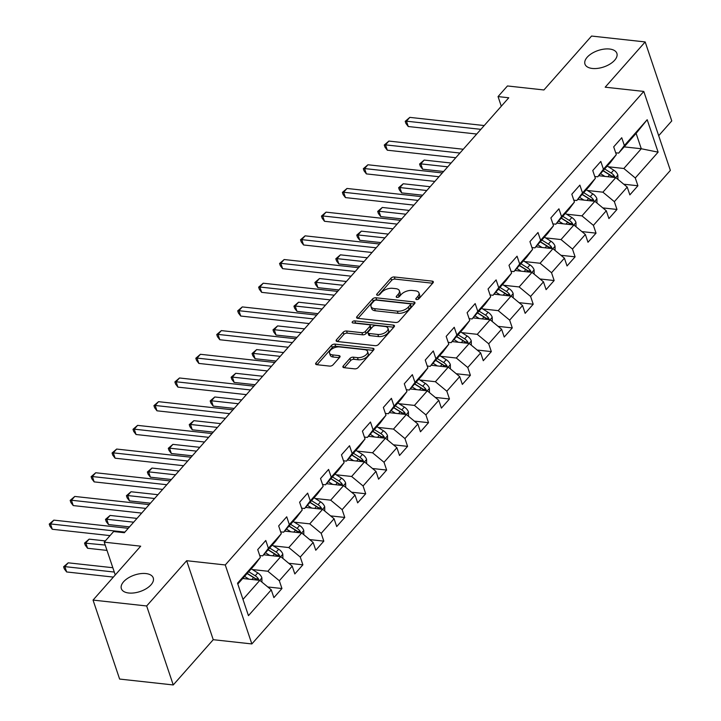 <?xml version="1.0" encoding="UTF-8"?>
<svg xmlns="http://www.w3.org/2000/svg" width="721" height="721" viewBox="0 0 721 721"><rect width="100%" height="100%" fill="white"/><g stroke="black" fill="none" stroke-linecap="round" stroke-linejoin="round"><path stroke-width="1.08" d="M416.603 299.566A1.812 0.937 -18.6 0 0 419 298.683L432.997 282.848A2.578 1.334 -18.6 0 0 433.339 281.794A2.578 1.334 -18.6 0 0 432.212 281.127L394.315 276.963A2.578 1.334 -18.6 0 0 390.89 278.225L376.894 294.069A1.812 0.937 -18.6 0 0 376.65 294.799A1.812 0.937 -18.6 0 0 377.444 295.268A1.812 0.937 -18.6 0 0 379.841 294.384L381.652 292.338A8.264 4.263 -18.6 0 1 392.603 288.31L395.766 288.652A8.264 4.263 -18.6 0 1 399.38 290.788A8.264 4.263 -18.6 0 1 398.28 294.168L396.469 296.214A1.812 0.937 -18.6 0 0 396.235 296.953A1.812 0.937 -18.6 0 0 397.019 297.422A1.812 0.937 -18.6 0 0 399.416 296.538L401.227 294.492A8.264 4.263 -18.6 0 1 412.187 290.455L415.341 290.806A8.264 4.263 -18.6 0 1 418.955 292.942A8.264 4.263 -18.6 0 1 417.865 296.313L416.053 298.368A1.812 0.937 -18.6 0 0 415.81 299.098A1.812 0.937 -18.6 0 0 416.603 299.566M145.894 573.565A16.835 8.697 -18.6 0 0 128.266 577.945A16.835 8.697 -18.6 0 0 121.353 588.651A16.835 8.697 -18.6 0 0 128.717 593.004A16.835 8.697 -18.6 0 0 146.336 588.624A16.835 8.697 -18.6 0 0 153.258 577.918A16.835 8.697 -18.6 0 0 145.894 573.565M609.515 49.019A16.835 8.697 -18.6 0 0 591.887 53.399A16.835 8.697 -18.6 0 0 584.965 64.106A16.835 8.697 -18.6 0 0 592.329 68.459A16.835 8.697 -18.6 0 0 609.957 64.07A16.835 8.697 -18.6 0 0 616.879 53.363A16.835 8.697 -18.6 0 0 609.515 49.019M343.25 365.962A2.578 1.334 -18.6 0 0 342.908 367.016A2.578 1.334 -18.6 0 0 344.043 367.683L354.669 368.855A2.578 1.334 -18.6 0 0 358.094 367.593L373.64 350A2.578 1.334 -18.6 0 0 373.983 348.946A2.578 1.334 -18.6 0 0 372.856 348.279L334.959 344.124A2.578 1.334 -18.6 0 0 331.534 345.377L315.987 362.969A2.578 1.334 -18.6 0 0 315.645 364.024A2.578 1.334 -18.6 0 0 316.78 364.691L329.623 366.106A2.578 1.334 -18.6 0 0 333.039 364.844L339.699 357.319A2.578 1.334 -18.6 0 0 340.042 356.264A2.578 1.334 -18.6 0 0 338.906 355.597L332.543 354.894A6.904 3.569 -18.6 0 1 329.515 353.11A6.904 3.569 -18.6 0 1 332.354 348.721A6.904 3.569 -18.6 0 1 339.591 346.918L364.538 349.658A6.904 3.569 -18.6 0 1 367.557 351.442A6.904 3.569 -18.6 0 1 364.718 355.832A6.904 3.569 -18.6 0 1 357.49 357.634L353.326 357.174A2.578 1.334 -18.6 0 0 349.91 358.436L343.25 365.962L343.818 367.656M658.688 135.701L671.765 120.912L645.178 41.935L591.562 36.05L543.913 89.963L507.449 85.961L498.049 96.587L508.774 97.768L124.354 532.711L113.63 531.539L104.23 542.165L115.261 574.943M146.66 605.973L173.247 684.95L213.245 639.689L186.667 560.713L146.66 605.973L93.045 600.088L140.694 546.176L104.23 542.165M186.667 560.713L225.267 564.958L643.79 91.432L670.368 170.408L251.854 643.934L225.267 564.958M645.178 41.935L605.18 87.196L643.79 91.432M395.649 322.494A2.578 1.334 -18.6 0 0 399.074 321.233L414.62 303.64A2.578 1.334 -18.6 0 0 414.963 302.586A2.578 1.334 -18.6 0 0 413.827 301.919L375.938 297.764A2.578 1.334 -18.6 0 0 372.514 299.017L356.967 316.609A2.578 1.334 -18.6 0 0 356.625 317.664A2.578 1.334 -18.6 0 0 357.751 318.331L395.649 322.494M394.126 326.82L378.579 344.413A2.578 1.334 -18.6 0 1 375.163 345.674L337.266 341.511A2.578 1.334 -18.6 0 1 336.139 340.844A2.578 1.334 -18.6 0 1 336.473 339.789L343.133 332.264A2.578 1.334 -18.6 0 1 346.558 331.002L361.924 332.687A2.578 1.334 -18.6 0 0 365.349 331.435L369.756 326.442A2.578 1.334 -18.6 0 0 370.098 325.387A2.578 1.334 -18.6 0 0 368.972 324.711L352.975 322.963A1.812 0.937 -18.6 0 1 352.181 322.494A1.812 0.937 -18.6 0 1 352.92 321.341A1.812 0.937 -18.6 0 1 354.813 320.872L393.342 325.099A2.578 1.334 -18.6 0 1 394.468 325.766A2.578 1.334 -18.6 0 1 394.126 326.82M173.247 684.95L119.623 679.065L93.045 600.088M267.797 586.966L281.947 588.516L279.324 580.729L292.212 566.147L294.826 573.934L302.883 564.822L300.26 557.036L313.148 542.453L315.771 550.249L323.819 541.138L321.196 533.342L334.084 518.76L336.707 526.555L344.764 517.444L342.142 509.648L355.029 495.075L357.652 502.861L365.7 493.75L363.078 485.963L375.965 471.381L378.588 479.168L386.645 470.056L384.023 462.269L396.901 447.687L399.524 455.483L407.581 446.371L404.959 438.575L417.847 424.002L420.469 431.789L428.517 422.677L425.895 414.89L438.783 400.308L441.405 408.095L449.462 398.983L446.84 391.197L459.719 376.614L462.341 384.41L470.398 375.299L467.776 367.503L480.664 352.92L483.286 360.716L491.334 351.605L488.712 343.809L501.6 329.236L504.222 337.022L512.28 327.911L509.657 320.124L522.545 305.542L525.158 313.329L533.216 304.217L530.593 296.43L543.481 281.848L546.103 289.644L554.152 280.532L551.538 272.736L564.417 258.163L567.039 265.95L575.097 256.838L572.474 249.051L585.362 234.469L587.985 242.256L596.033 233.144L593.41 225.358L606.298 210.775L608.921 218.571L616.978 209.46L614.355 201.664L627.234 187.081L629.857 194.877L637.914 185.766L635.291 177.97L658.111 152.158L647.188 119.713L636.111 133.385L618.663 153.122L615.698 152.798M281.947 588.516L273.89 597.628L271.267 589.841L248.448 615.653L237.533 583.208L260.353 557.396L257.73 549.6L265.779 540.489L268.401 548.284L281.289 533.702L278.666 525.906L286.724 516.795L289.346 524.591L302.225 510.008L299.603 502.222L307.66 493.11L310.282 500.897L323.17 486.315L320.548 478.528L328.596 469.416L331.218 477.203L344.106 462.63L341.484 454.834L349.541 445.722L352.163 453.518L365.042 438.936L362.429 431.149L370.477 422.028L373.099 429.824L385.987 415.242L383.365 407.455L391.413 398.343L394.036 406.13L406.923 391.557L404.301 383.761L412.358 374.65L414.981 382.445L427.868 367.863L425.246 360.067L433.294 350.956L435.917 358.752L448.804 344.169L446.182 336.383L454.239 327.271L456.862 335.058L469.741 320.475L467.118 312.689L475.175 303.577L477.798 311.364L490.686 296.791L488.063 288.995L496.111 279.883L498.734 287.679L511.622 273.097L508.999 265.31L517.056 256.189L519.679 263.985L532.558 249.403L529.935 241.616L537.992 232.504L540.615 240.291L553.503 225.718L550.88 217.922L558.928 208.811L561.551 216.606L574.439 202.024L571.816 194.228L579.873 185.117L582.496 192.913L595.375 178.33L592.761 170.544L600.809 161.432L603.432 169.219L616.32 154.636L613.697 146.85L621.745 137.738L624.368 145.525L647.188 119.713M263.661 554.791L280.757 556.666L267.87 571.248L252.413 569.545M259.731 555.549L262.696 555.873L275.584 541.3L281.289 533.702M267.87 571.248L279.324 580.729M280.757 556.666L292.212 566.147M268.401 548.284L262.696 555.873M284.597 531.098L301.693 532.972L288.806 547.554L273.349 545.86M280.667 531.855L283.632 532.188L296.52 517.606L302.225 510.008M288.806 547.554L300.26 557.036M301.693 532.972L313.148 542.453M289.346 524.591L283.632 532.188M305.542 507.404L322.629 509.287L309.751 523.861L294.294 522.166M301.612 508.17L304.577 508.494L317.465 493.912L323.17 486.315M309.751 523.861L321.196 533.342M322.629 509.287L334.084 518.76M310.282 500.897L304.577 508.494M326.478 483.719L343.575 485.593L330.687 500.167L315.23 498.472M322.548 484.476L325.513 484.8L338.401 470.227L344.106 462.63M330.687 500.167L342.142 509.648M343.575 485.593L355.029 495.075M331.218 477.203L325.513 484.8M347.414 460.025L364.511 461.9L351.623 476.482L336.166 474.778M343.484 460.782L346.459 461.116L359.337 446.533L365.042 438.936M351.623 476.482L363.078 485.963M364.511 461.9L375.965 471.381M352.163 453.518L346.459 461.116M368.359 436.331L385.456 438.206L372.568 452.788L357.111 451.094M364.429 437.097L367.395 437.422L380.282 422.839L385.987 415.242M372.568 452.788L384.023 462.269M385.456 438.206L396.901 447.687M373.099 429.824L367.395 437.422M389.295 412.637L406.392 414.521L393.504 429.094L378.047 427.4M385.365 413.403L388.331 413.728L401.218 399.146L406.923 391.557M393.504 429.094L404.959 438.575M406.392 414.521L417.847 424.002M394.036 406.13L388.331 413.728M410.231 388.952L427.328 390.827L414.449 405.409L398.983 403.706M406.302 389.71L409.276 390.034L422.155 375.461L427.868 367.863M414.449 405.409L425.895 414.89M427.328 390.827L438.783 400.308M414.981 382.445L409.276 390.034M431.176 365.259L448.273 367.133L435.385 381.715L419.928 380.021M427.247 366.016L430.212 366.349L443.1 351.767L448.804 344.169M435.385 381.715L446.84 391.197M448.273 367.133L459.719 376.614M435.917 358.752L430.212 366.349M452.112 341.565L469.209 343.448L456.321 358.022L440.864 356.327M448.183 342.331L451.148 342.655L464.036 328.073L469.741 320.475M456.321 358.022L467.776 367.503M469.209 343.448L480.664 352.92M456.862 335.058L451.148 342.655M473.048 317.88L490.145 319.754L477.266 334.328L461.81 332.633M469.119 318.637L472.093 318.961L484.981 304.388L490.686 296.791M477.266 334.328L488.712 343.809M490.145 319.754L501.6 329.236M477.798 311.364L472.093 318.961M493.993 294.186L511.09 296.061L498.202 310.643L482.746 308.939M490.064 294.943L493.029 295.277L505.917 280.694L511.622 273.097M498.202 310.643L509.657 320.124M511.09 296.061L522.545 305.542M498.734 287.679L493.029 295.277M514.929 270.492L532.026 272.367L519.138 286.949L503.682 285.255M511 271.258L513.965 271.583L526.853 257L532.558 249.403M519.138 286.949L530.593 296.43M532.026 272.367L543.481 281.848M519.679 263.985L513.965 271.583M535.874 246.798L552.962 248.682L540.083 263.255L524.627 261.561M531.945 247.564L534.91 247.889L547.798 233.307L553.503 225.718M540.083 263.255L551.538 272.736M552.962 248.682L564.417 258.163M540.615 240.291L534.91 247.889M556.81 223.113L573.907 224.988L561.019 239.57L545.563 237.867M552.881 223.87L555.846 224.195L568.734 209.622L574.439 202.024M561.019 239.57L572.474 249.051M573.907 224.988L585.362 234.469M561.551 216.606L555.846 224.195M577.746 199.42L594.843 201.294L581.955 215.876L566.499 214.182M573.817 200.186L576.791 200.51L589.67 185.928L595.375 178.33M581.955 215.876L593.41 225.358M594.843 201.294L606.298 210.775M582.496 192.913L576.791 200.51M598.691 175.726L615.788 177.609L602.9 192.183L587.444 190.488M594.762 176.492L597.727 176.816L610.615 162.234L616.32 154.636M602.9 192.183L614.355 201.664M615.788 177.609L627.234 187.081M603.432 169.219L597.727 176.816M624.188 146.877L641.284 148.751L623.836 168.489L608.38 166.794M623.836 168.489L635.291 177.97M636.111 133.385L641.284 148.751L658.111 152.158M624.368 145.525L618.663 153.122M213.245 639.689L251.854 643.934M498.049 96.587L501.293 106.23M242.977 599.403L259.812 580.36L242.716 578.476M260.353 557.396L254.648 564.985L237.813 584.037M259.812 580.36L271.267 589.841M623.764 184.215L637.914 185.766M602.828 207.9L616.978 209.46M581.883 231.594L596.033 233.144M560.947 255.288L575.097 256.838M540.011 278.973L554.152 280.532M519.066 302.667L533.216 304.217M498.13 326.361L512.28 327.911M477.194 350.046L491.334 351.605M456.249 373.739L470.398 375.299M435.313 397.433L449.462 398.983M414.368 421.127L428.517 422.677M393.432 444.812L407.581 446.371M372.496 468.506L386.645 470.056M351.551 492.2L365.7 493.75M330.615 515.885L344.764 517.444M309.679 539.578L323.819 541.138M288.733 563.272L302.883 564.822M417.693 299.449L418.577 298.449A8.264 4.263 -18.6 0 0 419.676 295.078L418.955 292.942M399.38 290.788L400.092 292.924A8.264 4.263 -18.6 0 1 399.001 296.295L398.118 297.304M432.654 283.236L395.036 279.099A2.578 1.334 -18.6 0 0 391.611 280.361L378.534 295.15M414.278 304.028L376.65 299.9A2.578 1.334 -18.6 0 0 373.226 301.153L358.022 318.367M410.222 304.956A1.812 0.937 -18.6 0 0 410.456 304.226A1.812 0.937 -18.6 0 0 409.672 303.757L376.407 300.098A1.812 0.937 -18.6 0 0 374.01 300.981L372.099 303.144A8.264 4.263 -18.6 0 0 371.009 306.524A8.264 4.263 -18.6 0 0 374.623 308.66L397.361 311.157A8.264 4.263 -18.6 0 0 408.311 307.119L410.222 304.956L410.943 307.092A1.812 0.937 -18.6 0 0 411.177 306.353L410.456 304.226M371.009 306.524L371.721 308.651A8.264 4.263 -18.6 0 0 375.335 310.787L374.623 308.66M410.943 307.092L409.032 309.255A8.264 4.263 -18.6 0 1 398.073 313.284L375.335 310.787M337.536 341.547L343.845 334.4L343.133 332.264M370.098 325.387L370.819 327.514A2.578 1.334 -18.6 0 1 370.477 328.569L366.061 333.562A2.578 1.334 -18.6 0 1 362.645 334.823L347.27 333.138A2.578 1.334 -18.6 0 0 343.845 334.4M393.792 327.208L355.534 323.008A1.812 0.937 -18.6 0 0 354.453 323.125M377.867 334.445A6.904 3.569 -18.6 0 0 385.104 332.642A6.904 3.569 -18.6 0 0 387.943 328.253A6.904 3.569 -18.6 0 0 384.915 326.469L376.128 325.504A2.578 1.334 -18.6 0 0 372.703 326.757L368.296 331.759A2.578 1.334 -18.6 0 0 367.953 332.814A2.578 1.334 -18.6 0 0 369.08 333.481L377.867 334.445L378.588 336.581A6.904 3.569 -18.6 0 0 385.816 334.778A6.904 3.569 -18.6 0 0 388.655 330.389L387.943 328.253M367.953 332.814L368.665 334.941A2.578 1.334 -18.6 0 0 369.801 335.607L369.08 333.481M378.588 336.581L369.801 335.607M367.557 351.442L368.278 353.578A6.904 3.569 -18.6 0 1 365.439 357.967A6.904 3.569 -18.6 0 1 358.202 359.77L354.047 359.31A2.578 1.334 -18.6 0 0 350.622 360.572L344.314 367.719M329.515 353.11L330.236 355.246A6.904 3.569 -18.6 0 0 333.255 357.03L332.543 354.894M339.357 357.697L333.255 357.03M373.307 350.388L335.68 346.26A2.578 1.334 -18.6 0 0 332.255 347.513L317.051 364.727M617.915 179.367L617.843 175.041A6.967 4.443 -138.5 0 0 613.724 170.138L607.226 166.073M604.901 176.411L600.512 173.662M599.818 175.852L599.016 175.356M451.094 163.027L424.173 160.071L420.821 163.865L422.614 169.21L443.595 171.508M614.77 177.492L614.49 176.294A6.967 4.443 -138.5 0 0 611.174 173.022L604.676 168.957M603.18 170.643L610.426 175.176A3.551 2.262 41.5 0 1 611.399 175.96L614.49 176.294M603.062 170.778L609.56 174.843A6.967 4.443 41.5 0 1 612.228 177.213M422.614 169.21L420.289 166.163L419.577 164.028L420.821 163.865L447.741 166.821M419.577 164.028L424.173 160.071M480.862 129.347L406.455 121.182L409.807 117.379L484.215 125.553M476.725 134.034L408.248 126.517L406.455 121.182L405.211 121.335L409.807 117.379M408.248 126.517L405.923 123.471L405.211 121.335M596.979 203.061L596.907 198.735A6.967 4.443 -138.5 0 0 592.779 193.832L586.281 189.767M583.965 200.105L579.576 197.356M578.882 199.546L578.08 199.041M430.158 186.721L403.237 183.765L399.876 187.559L401.678 192.895L422.659 195.202M593.825 201.186L593.554 199.987A6.967 4.443 -138.5 0 0 590.229 196.716L583.731 192.651M582.244 194.337L589.481 198.861A3.551 2.262 41.5 0 1 590.463 199.645L593.554 199.987M582.126 194.472L588.624 198.536A6.967 4.443 41.5 0 1 591.292 200.907M401.678 192.895L399.353 189.848L398.632 187.712L399.876 187.559L426.805 190.515M398.632 187.712L403.237 183.765M576.034 226.755L575.962 222.419A6.967 4.443 -138.5 0 0 571.843 217.517L565.345 213.452M563.02 223.789L558.631 221.05M557.937 223.231L557.144 222.735M409.213 210.415L382.292 207.459L378.94 211.253L380.733 216.588L401.723 218.896M572.889 224.88L572.609 223.681A6.967 4.443 -138.5 0 0 569.293 220.401L562.795 216.336M561.298 218.03L568.545 222.555A3.551 2.262 41.5 0 1 569.527 223.339L572.609 223.681M561.181 218.166L567.679 222.23A6.967 4.443 41.5 0 1 570.356 224.601M380.733 216.588L378.417 213.542L377.696 211.406L378.94 211.253L405.86 214.209M377.696 211.406L382.292 207.459M459.926 153.041L385.51 144.867L388.862 141.073L463.279 149.247M455.78 157.728L387.303 150.202L385.51 144.867L384.266 145.029L388.862 141.073M387.303 150.202L384.987 147.156L384.266 145.029M438.981 176.735L364.574 168.561L367.926 164.767L442.343 172.932M434.844 181.413L366.367 173.896L364.574 168.561L363.33 168.714L367.926 164.767M366.367 173.896L364.051 170.85L363.33 168.714M555.098 250.439L555.026 246.113A6.967 4.443 -138.5 0 0 550.907 241.211L544.4 237.146M542.084 247.483L537.695 244.743M537.001 246.924L536.199 246.429M388.277 234.1L361.356 231.144L358.004 234.947L359.797 240.282L380.778 242.58M551.953 248.565L551.673 247.366A6.967 4.443 -138.5 0 0 548.357 244.095L541.859 240.03M540.362 241.715L547.609 246.249A3.551 2.262 41.5 0 1 548.582 247.033L551.673 247.366M540.245 241.85L546.743 245.915A6.967 4.443 41.5 0 1 549.411 248.285M359.797 240.282L357.472 237.236L356.76 235.1L358.004 234.947L384.924 237.903M356.76 235.1L361.356 231.144M534.153 274.133L534.09 269.807A6.967 4.443 -138.5 0 0 529.962 264.904L523.464 260.84M521.148 271.177L516.75 268.428M516.065 270.618L515.263 270.114M367.34 257.794L340.42 254.837L337.058 258.632L338.852 263.967L359.842 266.274M531.007 272.259L530.728 271.06A6.967 4.443 -138.5 0 0 527.412 267.788L520.913 263.724M519.426 265.409L526.663 269.942A3.551 2.262 41.5 0 1 527.646 270.726L530.728 271.06M519.3 265.544L525.807 269.609A6.967 4.443 41.5 0 1 528.475 271.979M338.852 263.967L336.536 260.921L335.815 258.794L337.058 258.632L363.979 261.588M335.815 258.794L340.42 254.837M513.217 297.827L513.145 293.501A6.967 4.443 -138.5 0 0 509.026 288.589L502.528 284.525M500.203 294.871L495.814 292.122M495.12 294.312L494.327 293.808M346.395 281.487L319.475 278.531L316.122 282.326L317.916 287.661L338.906 289.968M510.071 295.952L509.792 294.754A6.967 4.443 -138.5 0 0 506.475 291.482L499.977 287.418M498.481 289.103L505.727 293.627A3.551 2.262 41.5 0 1 506.71 294.411L509.792 294.754M498.364 289.238L504.862 293.303A6.967 4.443 41.5 0 1 507.539 295.673M317.916 287.661L315.6 284.615L314.879 282.479L316.122 282.326L343.043 285.282M314.879 282.479L319.475 278.531M418.045 200.42L343.629 192.255L346.99 188.46L421.397 196.626M413.908 205.106L345.431 197.59L343.629 192.255L342.394 192.408L346.99 188.46M345.431 197.59L343.106 194.544L342.394 192.408M397.109 224.114L322.693 215.939L326.045 212.145L400.461 220.32M392.963 228.8L324.486 221.284L322.693 215.939L321.449 216.102L326.045 212.145M324.486 221.284L322.17 218.238L321.449 216.102M376.164 247.808L301.757 239.633L305.109 235.839L379.525 244.004M372.027 252.494L303.55 244.969L301.757 239.633L300.513 239.787L305.109 235.839M303.55 244.969L301.234 241.923L300.513 239.787M355.228 271.493L280.811 263.327L284.173 259.533L358.58 267.698M351.091 276.179L282.614 268.663L280.811 263.327L279.568 263.48L284.173 259.533M282.614 268.663L280.289 265.616L279.568 263.48M334.292 295.186L259.875 287.021L263.228 283.218L337.644 291.392M330.146 299.873L261.669 292.356L259.875 287.021L258.632 287.174L263.228 283.218M261.669 292.356L259.353 289.31L258.632 287.174M313.347 318.88L238.939 310.706L242.292 306.912L316.708 315.086M309.21 323.567L240.733 316.041L238.939 310.706L237.696 310.868L242.292 306.912M240.733 316.041L238.408 312.995L237.696 310.868M292.411 342.574L217.994 334.4L221.356 330.606L295.763 338.771M288.265 347.252L219.797 339.735L217.994 334.4L216.751 334.553L221.356 330.606M219.797 339.735L217.472 336.689L216.751 334.553M271.466 366.259L197.058 358.094L200.411 354.29L274.827 362.465M267.329 370.945L198.852 363.429L197.058 358.094L195.815 358.247L200.411 354.29M198.852 363.429L196.536 360.383L195.815 358.247M250.529 389.953L176.122 381.779L179.475 377.984L253.882 386.159M246.393 394.639L177.916 387.123L176.122 381.779L174.879 381.941L179.475 377.984M177.916 387.123L175.591 384.077L174.879 381.941M229.593 413.647L155.177 405.472L158.53 401.678L232.946 409.843M225.448 418.333L156.971 410.808L155.177 405.472L153.934 405.626L158.53 401.678M156.971 410.808L154.654 407.762L153.934 405.626M208.648 437.332L134.241 429.166L137.594 425.372L212.01 433.537M204.512 442.018L136.035 434.502L134.241 429.166L132.997 429.319L137.594 425.372M136.035 434.502L133.718 431.455L132.997 429.319M187.712 461.025L113.296 452.86L116.658 449.057L191.065 457.231M183.576 465.712L115.099 458.195L113.296 452.86L112.061 453.013L116.658 449.057M115.099 458.195L112.773 455.149L112.061 453.013M166.776 484.719L92.36 476.545L95.713 472.751L170.129 480.925M162.631 489.406L94.154 481.88L92.36 476.545L91.116 476.707L95.713 472.751M94.154 481.88L91.837 478.834L91.116 476.707M145.831 508.413L71.424 500.239L74.777 496.445L149.193 504.61M141.695 513.091L73.218 505.574L71.424 500.239L70.18 500.392L74.777 496.445M73.218 505.574L70.892 502.528L70.18 500.392M492.281 321.512L492.209 317.186A6.967 4.443 -138.5 0 0 488.09 312.283L481.583 308.218M479.267 318.556L474.878 315.816M474.184 317.997L473.382 317.501M325.459 305.172L298.539 302.216L295.177 306.019L296.98 311.355L317.961 313.662M489.126 319.637L488.856 318.448A6.967 4.443 -138.5 0 0 485.539 315.167L479.032 311.102M477.545 312.797L484.791 317.321A3.551 2.262 41.5 0 1 485.765 318.105L488.856 318.448M477.428 312.923L483.926 316.988A6.967 4.443 41.5 0 1 486.594 319.367M296.98 311.355L294.655 308.309L293.943 306.173L295.177 306.019L322.107 308.976M293.943 306.173L298.539 302.216M471.336 345.206L471.264 340.88A6.967 4.443 -138.5 0 0 467.145 335.977L460.647 331.912M458.322 342.25L453.933 339.501M453.239 341.691L452.446 341.195M304.523 328.866L277.594 325.91L274.241 329.704L276.035 335.049L297.025 337.347M468.19 343.331L467.911 342.133A6.967 4.443 -138.5 0 0 464.594 338.861L458.096 334.796M456.609 336.482L463.846 341.015A3.551 2.262 41.5 0 1 464.829 341.799L467.911 342.133M456.483 336.617L462.99 340.682A6.967 4.443 41.5 0 1 465.658 343.052M276.035 335.049L273.719 332.002L272.998 329.867L274.241 329.704L301.162 332.66M272.998 329.867L277.594 325.91M450.4 368.9L450.328 364.574A6.967 4.443 -138.5 0 0 446.209 359.662L439.711 355.606M437.386 365.944L432.997 363.195M432.303 365.385L431.5 364.88M283.578 352.56L256.658 349.604L253.305 353.398L255.099 358.734L276.089 361.041M447.254 367.025L446.975 365.826A6.967 4.443 -138.5 0 0 443.658 362.555L437.16 358.49M435.664 360.176L442.91 364.7A3.551 2.262 41.5 0 1 443.893 365.484L446.975 365.826M435.547 360.311L442.045 364.375A6.967 4.443 41.5 0 1 444.713 366.746M255.099 358.734L252.783 355.687L252.062 353.551L253.305 353.398L280.226 356.354M252.062 353.551L256.658 349.604M429.464 392.594L429.392 388.259A6.967 4.443 -138.5 0 0 425.264 383.356L418.766 379.291M416.45 389.628L412.061 386.889M411.367 389.07L410.564 388.574M262.642 376.254L235.722 373.298L232.36 377.092L234.163 382.427L255.144 384.735M426.309 390.719L426.039 389.52A6.967 4.443 -138.5 0 0 422.722 386.24L416.215 382.175M414.728 383.869L421.965 388.394A3.551 2.262 41.5 0 1 422.948 389.178L426.039 389.52M414.611 384.005L421.109 388.069A6.967 4.443 41.5 0 1 423.777 390.44M234.163 382.427L231.838 379.381L231.117 377.245L232.36 377.092L259.29 380.048M231.117 377.245L235.722 373.298M408.519 416.278L408.447 411.952A6.967 4.443 -138.5 0 0 404.328 407.05L397.83 402.985M395.505 413.322L391.115 410.573M390.421 412.763L389.628 412.268M241.706 399.939L214.777 396.983L211.424 400.786L213.218 406.121L234.208 408.419M405.373 414.404L405.094 413.205A6.967 4.443 -138.5 0 0 401.777 409.934L395.279 405.869M393.783 407.554L401.029 412.088A3.551 2.262 41.5 0 1 402.012 412.872L405.094 413.205M393.666 407.689L400.164 411.754A6.967 4.443 41.5 0 1 402.841 414.124M213.218 406.121L210.902 403.075L210.181 400.939L211.424 400.786L238.345 403.742M210.181 400.939L214.777 396.983M387.583 439.972L387.51 435.646A6.967 4.443 -138.5 0 0 383.392 430.743L376.894 426.679M374.569 437.016L370.179 434.267M369.485 436.457L368.683 435.953M220.761 423.633L193.841 420.676L190.488 424.471L192.282 429.806L213.263 432.113M384.437 438.098L384.158 436.899A6.967 4.443 -138.5 0 0 380.841 433.627L374.343 429.563M372.847 431.248L380.093 435.781A3.551 2.262 41.5 0 1 381.067 436.565L384.158 436.899M372.73 431.383L379.228 435.448A6.967 4.443 41.5 0 1 381.896 437.818M192.282 429.806L189.956 426.76L189.244 424.633L190.488 424.471L217.409 427.427M189.244 424.633L193.841 420.676M366.647 463.666L366.574 459.34A6.967 4.443 -138.5 0 0 362.447 454.428L355.949 450.364M353.632 460.71L349.243 457.961M348.549 460.151L347.747 459.647M199.825 447.326L172.905 444.37L169.543 448.165L171.346 453.5L192.327 455.807M363.492 461.791L363.222 460.593A6.967 4.443 -138.5 0 0 359.896 457.321L353.398 453.257M351.911 454.942L359.148 459.466A3.551 2.262 41.5 0 1 360.13 460.25L363.222 460.593M351.794 455.077L358.292 459.142A6.967 4.443 41.5 0 1 360.96 461.512M171.346 453.5L169.02 450.454L168.299 448.318L169.543 448.165L196.463 451.121M168.299 448.318L172.905 444.37M345.701 487.351L345.629 483.025A6.967 4.443 -138.5 0 0 341.511 478.122L335.013 474.058M332.687 484.395L328.298 481.655M327.604 483.836L326.811 483.34M178.88 471.011L151.96 468.055L148.607 471.858L150.401 477.194L171.391 479.501M342.556 485.476L342.277 484.287A6.967 4.443 -138.5 0 0 338.96 481.006L332.462 476.942M330.966 478.636L338.212 483.16A3.551 2.262 41.5 0 1 339.194 483.944L342.277 484.287M330.849 478.762L337.347 482.827A6.967 4.443 41.5 0 1 340.024 485.206M150.401 477.194L148.084 474.148L147.363 472.012L148.607 471.858L175.527 474.815M147.363 472.012L151.96 468.055M324.765 511.045L324.693 506.719A6.967 4.443 -138.5 0 0 320.575 501.816L314.068 497.751M311.751 508.089L307.362 505.34M306.668 507.53L305.866 507.034M157.944 494.705L131.024 491.749L127.671 495.543L129.465 500.888L150.446 503.186M321.611 509.17L321.341 507.972A6.967 4.443 -138.5 0 0 318.024 504.7L311.517 500.635M310.03 502.321L317.276 506.854A3.551 2.262 41.5 0 1 318.249 507.638L321.341 507.972M309.913 502.456L316.411 506.521A6.967 4.443 41.5 0 1 319.079 508.891M129.465 500.888L127.139 497.841L126.427 495.706L127.671 495.543L154.591 498.499M126.427 495.706L131.024 491.749M303.82 534.739L303.757 530.413A6.967 4.443 -138.5 0 0 299.63 525.501L293.132 521.445M290.815 531.783L286.417 529.034M285.732 531.224L284.93 530.719M137.008 518.399L110.088 515.443L106.726 519.237L108.52 524.573L129.51 526.88M300.675 532.864L300.396 531.665A6.967 4.443 -138.5 0 0 297.079 528.394L290.581 524.329M289.094 526.015L296.331 530.539A3.551 2.262 41.5 0 1 297.313 531.323L300.396 531.665M288.968 526.15L295.475 530.214A6.967 4.443 41.5 0 1 298.143 532.585M108.52 524.573L106.203 521.526L105.482 519.39L106.726 519.237L133.646 522.193M105.482 519.39L110.088 515.443M282.884 558.433L282.812 554.098A6.967 4.443 -138.5 0 0 278.694 549.195L272.196 545.13M269.87 555.467L265.481 552.728M264.787 554.909L263.994 554.413M105.338 540.912L89.143 539.137L85.79 542.931L87.583 548.266L107.005 550.402M279.739 556.558L279.46 555.359A6.967 4.443 -138.5 0 0 276.143 552.079L269.645 548.014M268.149 549.708L275.395 554.233A3.551 2.262 41.5 0 1 276.377 555.017L279.46 555.359M268.032 549.844L274.53 553.908A6.967 4.443 41.5 0 1 277.206 556.279M87.583 548.266L85.267 545.22L84.546 543.084L105.203 545.058M84.546 543.084L89.143 539.137M261.948 582.117L261.876 577.791A6.967 4.443 -138.5 0 0 257.757 572.889L251.25 568.824M248.934 579.161L244.545 576.412M243.851 578.602L243.049 578.107M112.837 567.724L68.207 562.822L64.845 566.625L66.647 571.96L113.368 577.088M258.794 580.243L258.524 579.044A6.967 4.443 -138.5 0 0 255.207 575.773L248.7 571.708M247.213 573.393L254.459 577.927A3.551 2.262 41.5 0 1 255.432 578.711L258.524 579.044M247.096 573.528L253.594 577.593A6.967 4.443 41.5 0 1 256.261 579.963M66.647 571.96L64.322 568.914L63.61 566.778L64.845 566.625L114.288 572.05M63.61 566.778L68.207 562.822M124.895 532.098L50.479 523.933L53.841 520.129L128.248 528.304M110.034 535.604L52.282 529.268L50.479 523.933L49.235 524.086L53.841 520.129M52.282 529.268L49.956 526.222L49.235 524.086M418.577 298.449L417.865 296.313M396.865 297.394L396.469 296.214M399.001 296.295L398.28 294.168M377.29 295.25L376.894 294.069M391.611 280.361L390.89 278.225M395.036 279.099L394.315 276.963M432.843 283.02L432.212 281.127M416.45 299.548L416.053 298.368M357.535 318.303L356.967 316.609M373.226 301.153L372.514 299.017M376.65 299.9L375.938 297.764M414.467 303.811L413.827 301.919M398.073 313.284L397.361 311.157M409.032 309.255L408.311 307.119M337.049 341.475L336.473 339.789M347.27 333.138L346.558 331.002M362.645 334.823L361.924 332.687M366.061 333.562L365.349 331.435M370.477 328.569L369.756 326.442M355.534 323.008L354.813 320.872M393.981 326.992L393.342 325.099M350.622 360.572L349.91 358.436M354.047 359.31L353.326 357.174M358.202 359.77L357.49 357.634M339.546 357.49L338.906 355.597M316.555 364.655L315.987 362.969M332.255 347.513L331.534 345.377M335.68 346.26L334.959 344.124M373.496 350.172L372.856 348.279M615.716 177.6L617.843 175.185M611.174 173.022L613.724 170.138M607.884 176.735L609.56 174.843M594.771 201.285L596.907 198.879M590.229 196.716L592.779 193.832M586.948 200.429L588.624 198.536M573.835 224.979L575.971 222.564M569.293 220.401L571.843 217.517M566.012 224.123L567.679 222.23M552.899 248.673L555.026 246.258M548.357 244.095L550.907 241.211M545.067 247.808L546.743 245.915M531.954 272.367L534.09 269.951M527.412 267.788L529.962 264.904M524.131 271.502L525.807 269.609M511.018 296.052L513.154 293.645M506.475 291.482L509.026 288.589M503.186 295.195L504.862 293.303M490.082 319.745L492.209 317.33M485.539 315.167L488.09 312.283M482.25 318.889L483.926 316.988M469.137 343.439L471.273 341.024M464.594 338.861L467.145 335.977M461.314 342.574L462.99 340.682M448.201 367.124L450.328 364.718M443.658 362.555L446.209 359.662M440.369 366.268L442.045 364.375M427.265 390.818L429.392 388.403M422.722 386.24L425.264 383.356M419.433 389.962L421.109 388.069M406.32 414.512L408.456 412.097M401.777 409.934L404.328 407.05M398.497 413.647L400.164 411.754M385.384 438.206L387.51 435.79M380.841 433.627L383.392 430.743M377.552 437.341L379.228 435.448M364.438 461.891L366.574 459.484M359.896 457.321L362.447 454.428M356.616 461.034L358.292 459.142M343.502 485.584L345.638 483.169M338.96 481.006L341.511 478.122M335.68 484.728L337.347 482.827M322.566 509.278L324.693 506.863M318.024 504.7L320.575 501.816M314.735 508.413L316.411 506.521M301.621 532.963L303.757 530.557M297.079 528.394L299.63 525.501M293.798 532.107L295.475 530.214M280.685 556.657L282.821 554.242M276.143 552.079L278.694 549.195M272.853 555.801L274.53 553.908M259.749 580.351L261.876 577.936M255.207 575.773L257.757 572.889M251.917 579.486L253.594 577.593"/></g></svg>
